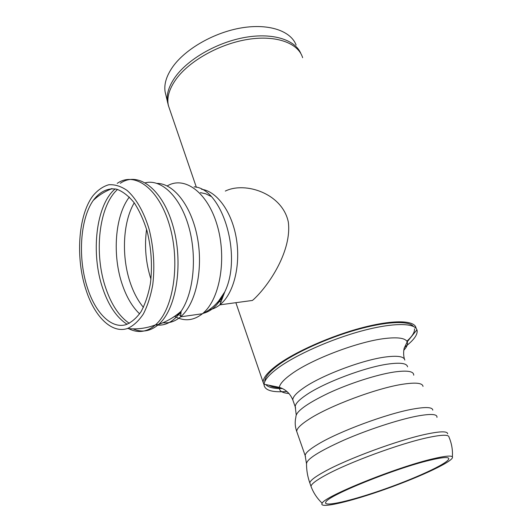 <?xml version="1.0" encoding="UTF-8"?>
<svg xmlns="http://www.w3.org/2000/svg" width="532" height="532" viewBox="0 0 532 532"><rect width="100%" height="100%" fill="white"/><g stroke="black" fill="none" stroke-linecap="round" stroke-linejoin="round"><path stroke-width="0.8" d="M296.131 45.074C290.931 31.022 269.079 23.322 241.761 27.837C214.469 32.306 185.808 48.658 172.993 66.487C166.543 75.584 163.916 83.996 165.093 91.737L165.818 94.829M416.084 328.384L416.031 327.978C414.834 320.184 393.381 319.499 362.079 327.725C330.838 335.911 294.841 351.931 276.879 365.298C267.436 372.4 262.868 378.099 263.167 382.408L264.185 385.048M269.012 385.234C271.44 386.824 275.303 387.688 280.603 387.828M430.049 460.193C441.121 457.56 447.306 456.902 448.616 458.232C451.449 461.616 419.908 476.566 386.066 488.569C352.211 500.672 321.78 507.794 325.923 501.915C328.284 495.445 395.855 468.107 430.049 460.193M432.775 458.85C444.586 456.05 451.116 455.379 452.38 456.848C455.013 460.566 421.623 476.339 386.006 488.974C350.382 501.709 318.149 509.304 322.179 503.212C324.161 496.509 396.367 467.249 432.775 458.85M286.888 391.466C272.916 392.576 265.322 390.548 264.118 385.381L264.091 384.224C264.457 380.034 269.046 374.661 277.864 368.097C295.546 355.037 330.605 339.35 361.521 331.004C392.49 322.625 414.495 322.665 416.915 329.807L417.174 330.884C417.434 335.246 413.211 340.719 404.506 347.303M264.75 381.185C265.009 377.022 269.505 371.668 278.243 365.125C294.941 352.743 327.326 338 356.799 329.687C386.305 321.355 408.749 320.464 413.431 326.429M414.495 328.856C414.814 332.214 412.267 336.33 406.854 341.205M282.273 388.553C273.767 388.732 268.281 387.409 265.814 384.576M201.555 189.286C216.624 191.134 231.639 211.297 236.221 237.751C240.876 264.178 234.153 292.234 221.166 303.719L219.836 304.849L252.401 300.454L253.731 299.35C269.804 284.407 291.942 250.113 288.324 222.083C282.525 193.628 245.305 181.226 225.309 191.074M87.68 288.543C77.712 259.197 79.847 219.683 93.12 200.584C99.723 191.593 108.089 187.49 117.033 189.312C123.025 191.62 128.757 196.115 134.224 202.812C139.364 210.665 143.64 220.055 147.058 230.988C151.421 248.677 152.524 266.293 150.35 283.849C148.302 294.668 145.209 303.932 141.073 311.632C136.471 318.183 131.338 322.552 125.678 324.746C111.188 328.843 95.567 312.902 87.68 288.543M86.157 290.326C75.404 258.632 78.018 215.832 92.754 196.015C97.522 190.237 102.849 186.479 108.741 184.757C114.826 184.331 120.944 186.227 127.095 190.443C136.139 198.383 143.966 212.042 149.14 229.319C153.715 247.759 154.925 266.173 152.777 284.573C150.722 295.952 147.583 305.754 143.361 313.98C138.646 321.035 133.366 325.87 127.514 328.49C111.833 333.877 94.676 316.759 86.157 290.326M169.927 110.064L168.365 105.509C166.656 97.469 169.309 88.591 176.331 78.856C189.718 60.608 219.842 43.77 248.085 39.355C276.361 34.879 298.319 43.125 302.635 57.695M300.932 53.719C295.406 39.873 273.109 32.538 245.385 37.346C217.688 42.108 188.667 58.64 175.607 76.495C168.996 85.665 166.277 94.124 167.454 101.871L168.631 106.274M311.42 487.425L310.987 486.295C311.3 484.06 316.108 480.389 325.411 475.295C348.234 462.621 400.363 443.402 427.888 437.597C441.866 434.624 448.902 434.471 449.008 437.144C451.708 443.495 452.832 450.065 452.38 456.848M310.203 484.027L309.817 482.916C310.103 480.629 314.891 476.918 324.168 471.784C346.911 459.016 398.953 439.811 426.478 434.112C440.449 431.193 447.505 431.1 447.645 433.839M322.179 503.212C317.099 498.398 313.368 492.758 310.987 486.295L309.817 482.916C307.602 476.685 306.505 470.321 306.525 463.824C306.565 459.242 318.981 451.369 343.765 440.197C367.506 429.823 397.643 419.914 416.476 416.224C430.654 413.57 437.477 413.956 436.958 417.374M305.501 456.702L305.155 455.572C305.295 453.051 309.644 449.227 318.216 444.114C339.037 431.485 386.777 413.743 412.526 409.148C425.7 406.767 432.45 407.093 432.782 410.125M297.202 432.822L296.703 431.392C296.716 428.533 300.906 424.423 309.278 419.063C329.607 405.816 376.762 388.174 402.498 384.27C415.658 382.249 422.501 382.96 423.02 386.412M306.525 463.824L305.155 455.572L296.703 431.392C295.034 426.677 294.761 421.929 295.898 417.141C295.546 411.801 306.419 403.801 328.517 393.141C349.684 383.313 376.836 374.608 394.179 372.014C407.319 370.192 413.829 371.25 413.716 375.186M295.612 408.051L295.24 406.82C295.14 403.948 298.831 399.978 306.306 394.91C324.247 382.548 365.65 366.96 388.719 363.974C400.656 362.398 406.94 363.349 407.559 366.821M293.338 401.441L292.819 399.964C292.693 396.998 296.344 392.962 303.765 387.841C321.581 375.326 362.844 359.765 385.906 356.945C397.83 355.462 404.134 356.507 404.805 360.078M288.982 393.487C282.213 393.002 279.001 390.96 279.34 387.363C285.657 389.344 290.153 393.54 292.819 399.958L295.24 406.82L296.218 414.8M264.091 384.224L279.34 387.363C279.865 383.904 283.869 379.476 291.35 374.089C311.439 359.266 359.28 341.132 385.853 338.399C398.375 337.049 405.49 338.192 407.206 341.837C408.091 344.051 406.947 346.864 403.775 350.289M120.345 183.287C137.755 170.998 162.047 188.281 172.74 225.103C183.626 261.764 176.93 307.549 159.52 323.602L158.609 324.447C150.509 331.343 141.991 332.819 133.053 328.862M117.233 183.387C134.583 171.051 158.835 188.368 169.528 225.289C180.415 262.05 173.751 307.968 156.388 324.055L155.484 324.892C146.918 332.181 137.941 333.418 128.551 328.603M110.889 189.106L111.301 188.634M145.342 182.782C161.329 178.845 180.062 196.448 188.641 226.313C197.292 256.098 193.781 292.786 181.119 311.24C173.678 321.78 165.153 326.335 155.55 324.886M157.159 183.414C173.765 183.44 191.453 205.944 197.365 237.305C203.37 268.62 196.188 302.548 181.705 315.835L180.607 316.819C175.075 321.448 169.203 323.416 162.992 322.718M167.194 185.954C184.285 175.627 207.267 191.833 217.023 224.73C226.958 257.488 220.275 298.1 203.55 312.776L202.433 313.747C193.668 320.63 184.551 321.587 175.075 316.62M194.113 186.845C222.15 188.262 242.678 255.234 224.817 291.822C219.31 303.845 212.155 311.007 203.357 313.301M158.642 324.414C167.015 321.448 174.509 317.052 181.126 311.227L180.607 316.819L202.433 313.747C208.637 310.741 214.03 306.512 218.605 301.065L224.817 291.822L219.836 304.849C216.464 307.516 212.913 309.165 209.176 309.804M218.692 300.959L218.559 301.79L216.896 303.007M200.378 192.617L205.704 193.781L210.971 196.375M222.529 297.987L219.969 300.6M150.955 279.207C145.768 262.908 144.312 246.276 146.579 229.305M193.761 314.971L184.81 316.227M180.627 315.489L177.349 314.332M179.098 312.949L179.311 313.661L171.903 318.083M143.421 307.35C138.22 301.112 133.971 293.305 130.673 283.935C121.256 257.568 122.593 222.496 134.237 202.825M180.947 312.164L180.514 312.577M139.617 313.867C132.515 307.077 126.835 297.601 122.586 285.431C112.072 255.885 114.792 215.906 129.343 197.046M129.316 323.343C119.374 316.6 111.574 304.996 105.901 288.524C93.725 253.897 98.706 206.157 117.525 189.458M127.108 324.294C116.821 317.697 108.747 305.887 102.895 288.856C90.553 253.664 95.866 205.02 115.185 188.893M165.093 91.737L168.365 105.509L196.368 187.311M235.869 302.681L263.167 382.408M416.915 329.807L407.206 341.837L404.247 348.147C404.214 347.722 402.784 353.447 404.433 359.027M264.344 384.277L264.118 385.381M416.476 330.352L417.174 330.884M127.5 328.49C136.937 329.567 146.26 328.37 155.484 324.892L158.609 324.447M218.559 301.79L221.166 301.451M179.311 313.661L180.76 313.461M112.166 188.621C105.004 191.267 98.653 195.251 93.127 200.564"/></g></svg>
